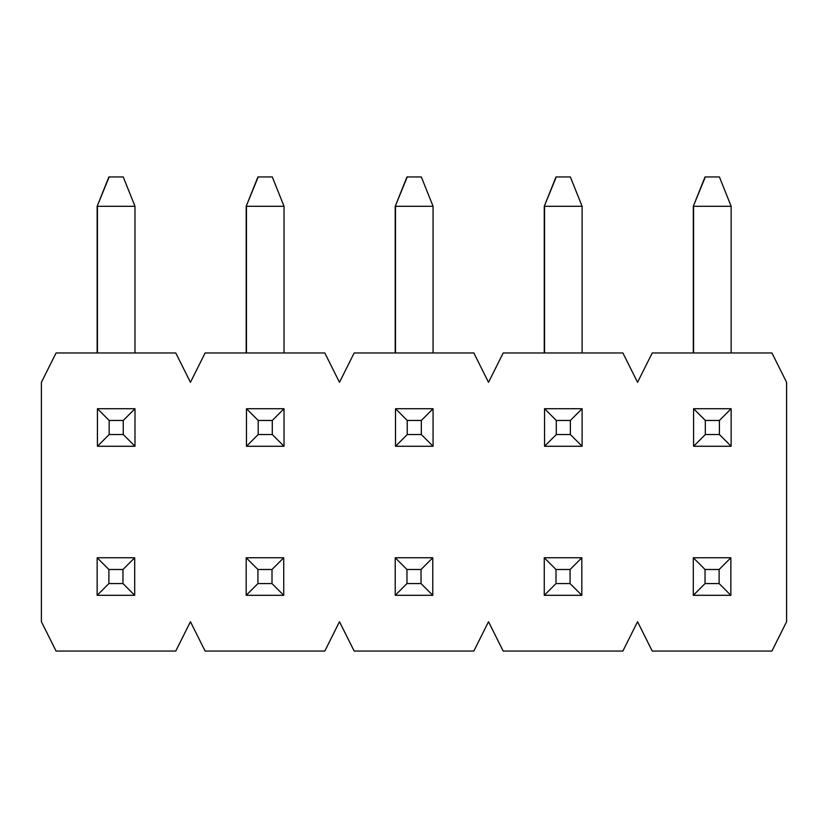<?xml version="1.0" encoding="UTF-8"?>
<svg xmlns="http://www.w3.org/2000/svg" width="828" height="828" viewBox="0 0 828 828"><rect width="100%" height="100%" fill="white"/><g stroke="black" fill="none" stroke-linecap="round" stroke-linejoin="round"><path stroke-width="1.24" d="M109.161 176.944L97.145 206.286L108.882 176.944L123.248 176.944L134.985 206.286L97.435 206.286L97.435 352.976M134.985 408.721L134.985 446.271L97.435 446.271L97.435 408.721L134.985 408.721L123.248 420.458L109.161 420.458L97.435 408.721M134.985 206.286L134.985 352.976M109.161 420.458L109.161 434.534L123.248 434.534L134.985 446.271M123.248 434.534L123.248 420.458M97.435 446.271L109.161 434.534M258.201 176.944L246.185 206.286L257.922 176.944L272.288 176.944L284.025 206.286L246.475 206.286L246.475 352.976M284.025 408.721L284.025 446.271L246.475 446.271L246.475 408.721L284.025 408.721L272.288 420.458L258.201 420.458L246.475 408.721M284.025 206.286L284.025 352.976M258.201 420.458L258.201 434.534L272.288 434.534L284.025 446.271M272.288 434.534L272.288 420.458M246.475 446.271L258.201 434.534M407.241 176.944L395.225 206.286L406.962 176.944L421.328 176.944L433.065 206.286L395.515 206.286L395.515 352.976M433.065 408.721L433.065 446.271L395.515 446.271L395.515 408.721L433.065 408.721L421.328 420.458L407.241 420.458L395.515 408.721M433.065 206.286L433.065 352.976M407.241 420.458L407.241 434.534L421.328 434.534L433.065 446.271M421.328 434.534L421.328 420.458M395.515 446.271L407.241 434.534M556.281 176.944L544.265 206.286L556.002 176.944L570.368 176.944L582.105 206.286L544.555 206.286L544.555 352.976M582.105 408.721L582.105 446.271L544.555 446.271L544.555 408.721L582.105 408.721L570.368 420.458L556.281 420.458L544.555 408.721M582.105 206.286L582.105 352.976M556.281 420.458L556.281 434.534L570.368 434.534L582.105 446.271M570.368 434.534L570.368 420.458M544.555 446.271L556.281 434.534M705.321 176.944L693.305 206.286L705.042 176.944L719.408 176.944L731.145 206.286L693.595 206.286L693.595 352.976M731.145 408.721L731.145 446.271L693.595 446.271L693.595 408.721L731.145 408.721L719.408 420.458L705.321 420.458L693.595 408.721M731.145 206.286L731.145 352.976M705.321 420.458L705.321 434.534L719.408 434.534L731.145 446.271M719.408 434.534L719.408 420.458M693.595 446.271L705.321 434.534M134.695 557.761L134.695 595.311L97.145 595.311L97.145 557.761L134.695 557.761L122.958 569.498L108.882 569.498L108.882 583.574L122.958 583.574L122.958 569.498M97.145 206.286L97.145 352.976M97.145 557.761L108.882 569.498M122.958 583.574L134.695 595.311M108.882 583.574L97.145 595.311M283.735 557.761L283.735 595.311L246.185 595.311L246.185 557.761L283.735 557.761L271.998 569.498L257.922 569.498L257.922 583.574L271.998 583.574L271.998 569.498M246.185 206.286L246.185 352.976M246.185 557.761L257.922 569.498M271.998 583.574L283.735 595.311M257.922 583.574L246.185 595.311M432.775 557.761L432.775 595.311L395.225 595.311L395.225 557.761L432.775 557.761L421.038 569.498L406.962 569.498L406.962 583.574L421.038 583.574L421.038 569.498M395.225 206.286L395.225 352.976M395.225 557.761L406.962 569.498M421.038 583.574L432.775 595.311M406.962 583.574L395.225 595.311M581.815 557.761L581.815 595.311L544.265 595.311L544.265 557.761L581.815 557.761L570.078 569.498L556.002 569.498L556.002 583.574L570.078 583.574L570.078 569.498M544.265 206.286L544.265 352.976M544.265 557.761L556.002 569.498M570.078 583.574L581.815 595.311M556.002 583.574L544.265 595.311M730.855 557.761L730.855 595.311L693.305 595.311L693.305 557.761L730.855 557.761L719.118 569.498L705.042 569.498L705.042 583.574L719.118 583.574L719.118 569.498M693.305 206.286L693.305 352.976M693.305 557.761L705.042 569.498M719.118 583.574L730.855 595.311M705.042 583.574L693.305 595.311M771.934 352.976L786.6 382.319L786.6 621.714L771.934 651.056L652.226 651.056L637.56 621.714L622.894 651.056L503.186 651.056L488.52 621.714L473.854 651.056L354.146 651.056L339.48 621.714L324.814 651.056L205.106 651.056L190.44 621.714L175.774 651.056L56.066 651.056L41.4 621.714L41.4 382.319L56.066 352.976L175.774 352.976L190.44 382.319L205.106 352.976L324.814 352.976L339.48 382.319L354.146 352.976L473.854 352.976L488.52 382.319L503.186 352.976L622.894 352.976L637.56 382.319L652.226 352.976L771.934 352.976"/></g></svg>
